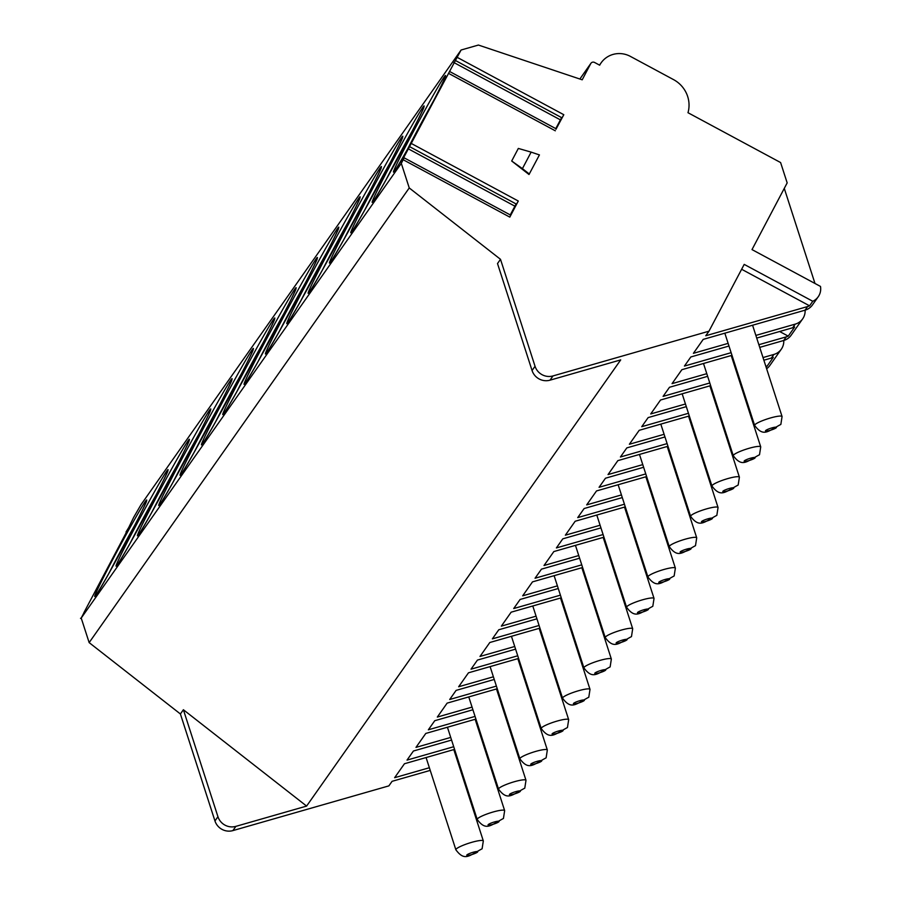 <?xml version="1.0" encoding="UTF-8"?>
<svg xmlns="http://www.w3.org/2000/svg" width="901" height="901" viewBox="0 0 901 901"><rect width="100%" height="100%" fill="white"/><g stroke="black" fill="none" stroke-linecap="round" stroke-linejoin="round"><path stroke-width="1.35" d="M89.796 601.541L129.395 526.623M430.227 770.389L392.081 781.325L388.883 785.875L232.897 830.598A14.416 13.932 -144.9 0 1 214.956 820.946L180.403 713.975L89.154 642.616L81.214 618.052L83.883 612.939M126.467 532.232L133.663 517.377L140.995 504.695L461.087 50.017L478.408 45.05L582.204 79.806L590.763 63.566A2.883 2.782 -144.9 0 1 594.604 62.473L599.672 65.199A23.066 22.288 -144.9 0 1 601.113 62.845A23.066 22.288 -144.9 0 1 630.385 56.391L673.52 79.603A28.832 27.863 -144.9 0 1 687.992 112.715L780.604 162.552L787.17 182.892L752.008 249.588L820.484 286.428A14.416 13.932 -144.9 0 1 812.77 301.272L744.203 264.387L708.974 331.196L705.765 335.746L807.611 306.543A14.416 13.932 -144.9 0 0 809.571 305.822L741.624 269.264M126.027 531.995L129.305 526.578M555.962 129.293L563.801 114.709L562.01 117.851L455.422 60.502L461.087 50.017M455.41 60.491L401.08 162.495L404.155 157.833L401.305 163.374L81.214 618.052M89.785 601.519L83.793 612.894M407.511 149.239A51.898 1.644 118.3 0 1 434.079 99.853M386.169 179.547A51.898 1.644 118.3 0 1 412.737 130.172M364.826 209.865A51.898 1.644 118.3 0 1 391.406 160.479M343.495 240.173A51.898 1.644 118.3 0 1 370.063 190.787M322.153 270.48A51.898 1.644 118.3 0 1 348.721 221.105M300.81 300.799A51.898 1.644 118.3 0 1 327.378 251.413M279.468 331.106A51.898 1.644 118.3 0 1 306.047 281.72M258.136 361.414A51.898 1.644 118.3 0 1 284.705 312.039M236.794 391.732A51.898 1.644 118.3 0 1 263.362 342.346M215.452 422.04A51.898 1.644 118.3 0 1 242.02 372.665M194.12 452.358A51.898 1.644 118.3 0 1 220.689 402.972M172.778 482.666A51.898 1.644 118.3 0 1 199.346 433.28M151.436 512.973A51.898 1.644 118.3 0 1 178.004 463.598M130.093 543.292A51.898 1.644 118.3 0 1 156.661 493.906M108.762 573.599A51.898 1.644 118.3 0 1 135.33 524.213M814.988 283.477L784.275 188.377M708.974 331.196L552.989 375.931L550.004 380.177L620.71 359.893L306.599 806.08L235.882 826.363A14.416 13.932 -144.9 0 1 217.941 816.7L183.387 709.74L180.403 713.975M818.232 296.744L812.465 304.932A14.416 13.932 -144.9 0 1 805.055 310.181L703.208 339.384L693.398 353.327L728.121 343.371M805.1 310.169A14.416 13.932 -144.9 0 1 795.234 324.123L755.86 335.42M779.624 331.5L788.229 336.129L794.637 327.04A14.416 13.932 -144.9 0 1 792.677 327.761L756.716 338.078M728.988 346.029L690.83 356.965L684.433 366.065L731.128 352.674M788.229 336.129A14.416 13.932 -144.9 0 1 786.28 336.85L758.856 344.711M802.656 318.875L791.134 335.24A14.416 13.932 -144.9 0 1 783.712 340.488L759.723 347.369M731.984 355.321L681.866 369.692L672.056 383.646L706.789 373.678M783.757 340.477A14.416 13.932 -144.9 0 1 773.903 354.431L763.012 357.562M735.272 365.513L734.518 365.727M765.67 365.783L766.886 366.448L773.295 357.348A14.416 13.932 -144.9 0 1 771.335 358.069L763.868 360.22M736.14 368.171L735.374 368.385M707.645 376.336L669.488 387.272L663.091 396.372L709.785 382.981M738.279 374.805L737.525 375.03M739.135 377.463L738.381 377.688M710.652 385.639L660.534 400.01L650.713 413.953L685.447 403.997M742.424 387.655L741.669 387.869M713.941 395.821L713.175 396.035M743.291 390.313L742.525 390.527M714.797 398.479L714.031 398.692M686.303 406.644L648.157 417.591L641.749 426.68L688.454 413.289M716.937 405.123L716.182 405.337M717.804 407.781L717.038 407.995M689.31 415.947L639.192 430.318L629.371 444.261L664.105 434.305M721.093 417.963L720.327 418.177M692.599 426.139L691.844 426.353M721.949 420.621L721.183 420.835M693.455 428.786L692.7 429.011M664.961 436.962L626.814 447.898L620.417 456.998L667.112 443.607M695.606 435.431L694.84 435.656M696.462 438.089L695.696 438.303M667.968 446.265L617.849 460.636L608.04 474.579L642.773 464.612M699.75 448.27L698.996 448.495M671.256 456.447L670.502 456.661M700.606 450.928L699.852 451.153M672.112 459.105L671.358 459.319M643.629 467.27L605.472 478.217L599.075 487.306L645.769 473.915M674.263 465.749L673.497 465.963M675.119 468.396L674.365 468.621M646.625 476.573L596.507 490.944L586.697 504.887L621.431 494.931M678.408 478.589L677.653 478.803M649.914 486.754L649.159 486.979M679.264 481.247L678.509 481.461M650.781 489.412L650.015 489.637M622.287 497.589L584.13 508.524L577.732 517.613L624.427 504.222M652.921 496.057L652.166 496.271M653.777 498.715L653.022 498.929M625.294 506.88L575.176 521.251L565.355 535.194L600.089 525.238M657.066 508.896L656.311 509.121M628.583 517.073L627.817 517.287M657.933 511.554L657.167 511.768M629.439 519.731L628.684 519.945M600.944 527.896L562.798 538.832L556.39 547.932L603.096 534.541M631.578 526.364L630.824 526.589M632.446 529.022L631.68 529.247M603.952 537.199L553.833 551.57L544.013 565.513L578.746 555.545M635.734 539.215L634.968 539.429M607.24 547.38L606.486 547.594M636.59 541.861L635.824 542.087M608.096 550.038L607.342 550.252M579.602 558.203L541.456 569.15L535.059 578.239L581.753 564.848M610.247 556.683L609.481 556.897M611.103 559.341L610.337 559.555M582.609 567.506L532.491 581.877L522.681 595.82L557.415 585.864M614.392 569.522L613.637 569.736M585.898 577.687L585.143 577.913M615.248 572.18L614.493 572.394M586.754 580.345L585.999 580.571M558.271 588.522L520.114 599.458L513.716 608.547L560.411 595.156M588.905 586.99L588.15 587.204M589.761 589.648L589.006 589.862M561.267 597.813L511.149 612.184L501.339 626.127L536.072 616.171M593.049 599.829L592.295 600.055M564.567 608.006L563.801 608.22M593.905 602.487L593.151 602.713M565.423 610.664L564.657 610.878M536.928 618.829L498.782 629.765L492.374 638.865L539.08 625.474M567.562 617.298L566.808 617.523M568.418 619.956L567.664 620.181M539.936 628.132L489.817 642.503L479.996 656.446L514.73 646.49M571.718 630.148L570.952 630.362M543.224 638.313L542.458 638.527M572.574 632.806L571.808 633.02M544.08 640.971L543.326 641.185M515.586 649.137L477.44 660.084L471.032 669.173L517.737 655.782M546.22 647.616L545.465 647.83M547.087 650.274L546.321 650.488M518.593 658.44L468.475 672.81L458.654 686.753L493.388 676.797M550.376 660.456L549.61 660.67M521.882 668.621L521.127 668.846M551.232 663.113L550.477 663.327M522.738 671.279L521.983 671.504M494.255 679.455L456.097 690.391L449.7 699.491L496.395 686.1M524.889 677.924L524.123 678.149M525.745 680.582L524.99 680.796M497.251 688.747L447.133 703.129L437.323 717.072L472.056 707.105M529.033 690.763L528.279 690.988M500.539 698.939L499.785 699.153M529.889 693.421L529.135 693.646M501.406 701.597L500.641 701.811M472.912 709.763L434.755 720.71L428.358 729.799L475.052 716.408M503.546 708.242L502.792 708.456M504.402 710.889L503.648 711.114M475.908 719.066L425.79 733.437L415.98 747.38L450.714 737.423M507.691 721.082L506.936 721.296M479.208 729.247L478.442 729.472M508.558 723.74L507.792 723.953M480.064 731.905L479.298 732.119M451.57 740.081L413.424 751.017L407.015 760.106L453.721 746.715M482.204 738.55L481.449 738.764M483.06 741.208L482.305 741.422M454.577 749.373L404.459 763.744L394.638 777.687L429.372 767.731M486.36 751.389L485.594 751.614M457.866 759.566L457.1 759.78M487.216 754.047L486.45 754.261M458.722 762.212L457.967 762.437M306.599 806.08L183.387 709.74M89.154 642.616L409.245 187.949L401.305 163.374M552.989 375.931A14.416 13.932 -144.9 0 1 535.048 366.279L500.494 259.308L409.245 187.949M500.494 259.308L497.51 263.554L532.063 370.514A14.416 13.932 -144.9 0 0 550.004 380.177M516.498 204.167L409.91 146.818L516.498 204.167L518.289 201.024L509.808 217.118L403.22 159.759M531.128 152.123L518.334 148.428L511.7 161.009L529.011 174.512L539.429 154.916L531.128 152.123L522.422 168.622L511.7 161.009M561.605 117.637L555.771 128.606M562.01 117.851L455.433 60.502M510.45 215.609L509.808 217.118M516.093 203.953L510.259 214.922M812.77 301.272L809.571 305.822M766.886 366.448A14.416 13.932 -144.9 0 1 765.996 366.82M781.313 349.183L769.792 365.558A14.416 13.932 -144.9 0 1 766.627 368.746M745.397 396.823A14.416 13.932 -144.9 0 1 744.654 397.127M745.949 398.557A14.416 13.932 -144.9 0 1 745.285 399.064M724.055 427.142A14.416 13.932 -144.9 0 1 723.323 427.434M724.607 428.865A14.416 13.932 -144.9 0 1 723.942 429.372M702.712 457.449A14.416 13.932 -144.9 0 1 701.98 457.753M703.276 459.172A14.416 13.932 -144.9 0 1 702.6 459.69M681.37 487.756A14.416 13.932 -144.9 0 1 680.638 488.06M681.933 489.491A14.416 13.932 -144.9 0 1 681.269 489.998M660.039 518.075A14.416 13.932 -144.9 0 1 659.307 518.368M660.591 519.798A14.416 13.932 -144.9 0 1 659.926 520.305M638.696 548.382A14.416 13.932 -144.9 0 1 637.964 548.686M639.248 550.106A14.416 13.932 -144.9 0 1 638.584 550.624M617.354 578.701A14.416 13.932 -144.9 0 1 616.622 578.994M617.917 580.424A14.416 13.932 -144.9 0 1 617.253 580.931M596.012 609.008A14.416 13.932 -144.9 0 1 595.279 609.313M596.575 610.732A14.416 13.932 -144.9 0 1 595.91 611.238M574.68 639.316A14.416 13.932 -144.9 0 1 573.948 639.62M575.232 641.039A14.416 13.932 -144.9 0 1 574.568 641.557M553.338 669.634A14.416 13.932 -144.9 0 1 552.606 669.927M553.89 671.358A14.416 13.932 -144.9 0 1 553.225 671.864M531.995 699.942A14.416 13.932 -144.9 0 1 531.263 700.246M532.559 701.665A14.416 13.932 -144.9 0 1 531.894 702.183M510.653 730.249A14.416 13.932 -144.9 0 1 509.921 730.553M511.216 731.984A14.416 13.932 -144.9 0 1 510.552 732.49M744.327 396.102L745.33 396.643M722.985 426.41L723.987 426.95M701.642 456.717L702.656 457.257M680.311 487.036L681.314 487.576M658.969 517.343L659.971 517.884M637.626 547.65L638.629 548.191M616.284 577.969L617.298 578.51M594.953 608.276L595.955 608.817M573.61 638.595L574.613 639.124M552.268 668.902L553.27 669.443M530.937 699.21L531.939 699.75M509.594 729.528L510.597 730.069M522.422 168.622L529.349 174.028M373.431 201.002A54.781 1.746 -61.7 0 0 406.25 142.628A54.781 1.746 -61.7 0 0 422.851 107.298A54.781 1.746 -61.7 0 0 390.032 165.671A54.781 1.746 -61.7 0 0 373.431 201.002M352.1 231.32A54.781 1.746 -61.7 0 0 384.907 172.947A54.781 1.746 -61.7 0 0 401.508 137.605A54.781 1.746 -61.7 0 0 368.689 195.979A54.781 1.746 -61.7 0 0 352.1 231.32M330.757 261.628A54.781 1.746 -61.7 0 0 363.565 203.254A54.781 1.746 -61.7 0 0 380.166 167.924A54.781 1.746 -61.7 0 0 347.347 226.297A54.781 1.746 -61.7 0 0 330.757 261.628M309.415 291.935A54.781 1.746 -61.7 0 0 342.234 233.562A54.781 1.746 -61.7 0 0 358.823 198.231A54.781 1.746 -61.7 0 0 326.016 256.605A54.781 1.746 -61.7 0 0 309.415 291.935M288.072 322.254A54.781 1.746 -61.7 0 0 320.891 263.88A54.781 1.746 -61.7 0 0 337.492 228.539A54.781 1.746 -61.7 0 0 304.673 286.912A54.781 1.746 -61.7 0 0 288.072 322.254M266.741 352.561A54.781 1.746 -61.7 0 0 299.549 294.188A54.781 1.746 -61.7 0 0 316.15 258.857A54.781 1.746 -61.7 0 0 283.331 317.231A54.781 1.746 -61.7 0 0 266.741 352.561M245.399 382.88A54.781 1.746 -61.7 0 0 278.218 324.506A54.781 1.746 -61.7 0 0 294.807 289.165A54.781 1.746 -61.7 0 0 261.988 347.538A54.781 1.746 -61.7 0 0 245.399 382.88M224.056 413.187A54.781 1.746 -61.7 0 0 256.875 354.814A54.781 1.746 -61.7 0 0 273.465 319.472A54.781 1.746 -61.7 0 0 240.657 377.846A54.781 1.746 -61.7 0 0 224.056 413.187M202.714 443.495A54.781 1.746 -61.7 0 0 235.533 385.121A54.781 1.746 -61.7 0 0 252.134 349.791A54.781 1.746 -61.7 0 0 219.315 408.164A54.781 1.746 -61.7 0 0 202.714 443.495M181.383 473.813A54.781 1.746 -61.7 0 0 214.19 415.44A54.781 1.746 -61.7 0 0 230.791 380.098A54.781 1.746 -61.7 0 0 197.972 438.472A54.781 1.746 -61.7 0 0 181.383 473.813M160.04 504.121A54.781 1.746 -61.7 0 0 192.859 445.747A54.781 1.746 -61.7 0 0 209.449 410.405A54.781 1.746 -61.7 0 0 176.641 468.779A54.781 1.746 -61.7 0 0 160.04 504.121M138.698 534.428A54.781 1.746 -61.7 0 0 171.517 476.055A54.781 1.746 -61.7 0 0 188.106 440.724A54.781 1.746 -61.7 0 0 155.299 499.098A54.781 1.746 -61.7 0 0 138.698 534.428M117.355 564.747A54.781 1.746 -61.7 0 0 150.174 506.373A54.781 1.746 -61.7 0 0 166.775 471.032A54.781 1.746 -61.7 0 0 133.956 529.405A54.781 1.746 -61.7 0 0 117.355 564.747M96.024 595.054A54.781 1.746 -61.7 0 0 128.832 536.681A54.781 1.746 -61.7 0 0 145.433 501.35A54.781 1.746 -61.7 0 0 112.614 559.724A54.781 1.746 -61.7 0 0 96.024 595.054M394.773 170.694A54.781 1.746 -61.7 0 0 427.592 112.321A54.781 1.746 -61.7 0 0 444.182 76.979A54.781 1.746 -61.7 0 0 411.374 135.353A54.781 1.746 -61.7 0 0 394.773 170.694M579.884 79.029L590.763 63.566M232.897 830.598L235.882 826.363M805.055 310.181L807.611 306.543M792.677 327.761L795.234 324.123M783.712 340.488L786.28 336.85M771.335 358.069L773.903 354.431M214.956 820.946L217.941 816.7M563.801 114.709L457.212 57.36M518.289 201.024L411.701 143.676M555.32 130.803L448.721 73.454M453.8 62.507L560.388 119.856M408.288 148.823L514.876 206.171M703.501 363.497L733.29 455.737A14.416 2.275 -17.9 0 1 733.437 455.196A14.416 2.275 162.1 0 1 747.729 448.698A14.416 2.275 162.1 0 1 760.726 446.873L731.229 355.546M755.061 457.877A5.766 0.912 162.1 0 0 750.488 458.226A5.766 0.912 162.1 0 0 744.203 460.997A5.766 0.912 -17.9 0 0 748.776 460.648A5.766 0.912 -17.9 0 0 755.061 457.877M724.832 333.179L754.633 425.43A14.416 2.275 -17.9 0 1 754.779 424.889A14.416 2.275 162.1 0 1 769.071 418.379A14.416 2.275 162.1 0 1 782.068 416.566L752.572 325.227M776.403 427.57A5.766 0.912 162.1 0 0 771.83 427.919A5.766 0.912 162.1 0 0 765.546 430.678A5.766 0.912 -17.9 0 0 770.118 430.34A5.766 0.912 -17.9 0 0 776.403 427.57M682.158 393.805L711.948 486.056A14.416 2.275 -17.9 0 1 712.105 485.515A14.416 2.275 162.1 0 1 726.386 479.005A14.416 2.275 162.1 0 1 739.394 477.192L709.887 385.853M733.718 488.196A5.766 0.912 162.1 0 0 729.146 488.533A5.766 0.912 162.1 0 0 722.872 491.304A5.766 0.912 -17.9 0 0 727.445 490.966A5.766 0.912 -17.9 0 0 733.718 488.196M660.816 424.123L690.617 516.363A14.416 2.275 -17.9 0 1 690.763 515.822A14.416 2.275 162.1 0 1 705.055 509.324A14.416 2.275 162.1 0 1 718.052 507.5L688.544 416.172M712.387 518.503A5.766 0.912 162.1 0 0 707.814 518.852A5.766 0.912 162.1 0 0 701.53 521.611A5.766 0.912 -17.9 0 0 706.102 521.274A5.766 0.912 -17.9 0 0 712.387 518.503M639.473 454.431L669.274 546.67A14.416 2.275 -17.9 0 1 669.42 546.13A14.416 2.275 162.1 0 1 683.713 539.631A14.416 2.275 162.1 0 1 696.71 537.818L667.213 446.479M691.044 548.81A5.766 0.912 162.1 0 0 686.472 549.159A5.766 0.912 162.1 0 0 680.187 551.93A5.766 0.912 -17.9 0 0 684.76 551.581A5.766 0.912 -17.9 0 0 691.044 548.81M618.142 484.738L647.932 576.989A14.416 2.275 -17.9 0 1 648.078 576.449A14.416 2.275 162.1 0 1 662.37 569.939A14.416 2.275 162.1 0 1 675.367 568.126L645.871 476.787M669.702 579.129A5.766 0.912 162.1 0 0 665.129 579.467A5.766 0.912 162.1 0 0 658.845 582.237A5.766 0.912 -17.9 0 0 663.429 581.9A5.766 0.912 -17.9 0 0 669.702 579.129M596.8 515.057L626.589 607.297A14.416 2.275 -17.9 0 1 626.747 606.756A14.416 2.275 162.1 0 1 641.028 600.257A14.416 2.275 162.1 0 1 654.036 598.433L624.528 507.105M648.371 609.436A5.766 0.912 162.1 0 0 643.787 609.786A5.766 0.912 162.1 0 0 637.514 612.556A5.766 0.912 -17.9 0 0 642.086 612.207A5.766 0.912 -17.9 0 0 648.371 609.436M575.457 545.364L605.258 637.615A14.416 2.275 -17.9 0 1 605.404 637.075A14.416 2.275 162.1 0 1 619.697 630.565A14.416 2.275 162.1 0 1 632.693 628.752L603.186 537.413M627.028 639.755A5.766 0.912 162.1 0 0 622.456 640.093A5.766 0.912 162.1 0 0 616.171 642.863A5.766 0.912 -17.9 0 0 620.744 642.514A5.766 0.912 -17.9 0 0 627.028 639.755M554.115 575.671L583.916 667.923A14.416 2.275 -17.9 0 1 584.062 667.382A14.416 2.275 162.1 0 1 598.354 660.872A14.416 2.275 162.1 0 1 611.351 659.059L581.855 567.72M605.686 670.062A5.766 0.912 162.1 0 0 601.113 670.4A5.766 0.912 162.1 0 0 594.829 673.171A5.766 0.912 -17.9 0 0 599.402 672.833A5.766 0.912 -17.9 0 0 605.686 670.062M532.784 605.99L562.573 698.23A14.416 2.275 -17.9 0 1 562.72 697.689A14.416 2.275 162.1 0 1 577.012 691.191A14.416 2.275 162.1 0 1 590.009 689.366L560.512 598.039M584.344 700.37A5.766 0.912 162.1 0 0 579.771 700.719A5.766 0.912 162.1 0 0 573.486 703.49A5.766 0.912 -17.9 0 0 578.07 703.14A5.766 0.912 -17.9 0 0 584.344 700.37M511.441 636.297L541.231 728.549A14.416 2.275 -17.9 0 1 541.388 728.008A14.416 2.275 162.1 0 1 555.68 721.498A14.416 2.275 162.1 0 1 568.677 719.685L539.17 628.346M563.012 730.688A5.766 0.912 162.1 0 0 558.429 731.026A5.766 0.912 162.1 0 0 552.155 733.797A5.766 0.912 -17.9 0 0 556.728 733.459A5.766 0.912 -17.9 0 0 563.012 730.688M490.099 666.616L519.9 758.856A14.416 2.275 -17.9 0 1 520.046 758.315A14.416 2.275 162.1 0 1 534.338 751.817A14.416 2.275 162.1 0 1 547.335 749.992L517.838 658.654M541.67 760.996A5.766 0.912 162.1 0 0 537.097 761.345A5.766 0.912 162.1 0 0 530.813 764.104A5.766 0.912 -17.9 0 0 535.385 763.766A5.766 0.912 -17.9 0 0 541.67 760.996M468.768 696.923L498.557 789.163A14.416 2.275 -17.9 0 1 498.704 788.623A14.416 2.275 162.1 0 1 512.996 782.124A14.416 2.275 162.1 0 1 525.993 780.311L496.496 688.972M520.327 791.303A5.766 0.912 162.1 0 0 515.755 791.652A5.766 0.912 162.1 0 0 509.47 794.423A5.766 0.912 -17.9 0 0 514.043 794.074A5.766 0.912 -17.9 0 0 520.327 791.303M447.425 727.231L477.215 819.482A14.416 2.275 -17.9 0 1 477.361 818.941A14.416 2.275 162.1 0 1 491.653 812.432A14.416 2.275 162.1 0 1 504.65 810.618L475.154 719.28M498.985 821.622A5.766 0.912 162.1 0 0 494.412 821.96A5.766 0.912 162.1 0 0 488.128 824.73A5.766 0.912 -17.9 0 0 492.712 824.392A5.766 0.912 -17.9 0 0 498.985 821.622M426.083 757.55L455.872 849.789A14.416 2.275 -17.9 0 1 456.03 849.249A14.416 2.275 162.1 0 1 470.322 842.75A14.416 2.275 162.1 0 1 483.319 840.926L453.811 749.598M477.654 851.929A5.766 0.912 162.1 0 0 473.07 852.278A5.766 0.912 162.1 0 0 466.797 855.049A5.766 0.912 -17.9 0 0 471.369 854.7A5.766 0.912 -17.9 0 0 477.654 851.929M535.048 366.279L532.063 370.514M445.139 76.957L445.173 76.731C447.808 74.873 401.914 161.628 394.953 170.402L394.492 171.089M423.797 107.264L423.83 107.039C426.466 105.192 380.582 191.936 373.611 200.709L373.149 201.396M402.465 137.571L402.488 137.357C405.123 135.499 359.24 222.243 352.28 231.028L351.807 231.715M381.123 167.89L381.146 167.665C383.792 165.807 337.898 252.562 330.937 261.335L330.476 262.022M359.781 198.197L359.814 197.972C362.45 196.125 316.555 282.869 309.595 291.642L309.133 292.329M338.438 228.505L338.472 228.291C341.107 226.433 295.224 313.176 288.252 321.961L287.791 322.648M317.107 258.824L317.129 258.598C319.765 256.751 273.881 343.495 266.921 352.268L266.459 352.955M295.765 289.131L295.787 288.917C298.434 287.059 252.539 373.802 245.579 382.576L245.117 383.274M274.422 319.45L274.456 319.224C277.091 317.366 231.197 404.121 224.236 412.895L223.775 413.582M253.08 349.757L253.113 349.532C255.749 347.685 209.865 434.428 202.894 443.202L202.432 443.889M231.748 380.064L231.771 379.85C234.406 377.992 188.523 464.736 181.563 473.521L181.101 474.208M210.406 410.383L210.429 410.158C213.075 408.299 167.181 495.054 160.22 503.828L159.759 504.515M189.064 440.69L189.097 440.465C191.733 438.618 145.838 525.362 138.878 534.135L138.416 534.822M167.732 470.998L167.755 470.784C170.39 468.925 124.507 555.669 117.535 564.454L117.074 565.141M146.39 501.316L146.412 501.091C149.048 499.244 103.164 585.988 96.204 594.761L95.743 595.448M81.462 618.807L80.516 618.3M590.943 63.273L579.861 79.018M601.113 62.845L599.525 65.12M556.255 128.866L449.667 71.517M510.743 215.181L404.155 157.833M760.726 446.873L759.509 454.735C746.636 461.526 742.233 467.777 733.29 455.737M782.068 416.566L780.852 424.416C767.979 431.207 763.575 437.458 754.633 425.43M739.394 477.192L738.167 485.042C725.305 491.833 720.89 498.084 711.948 486.056M718.052 507.5L716.836 515.361C703.963 522.141 699.559 528.403 690.617 516.363M696.71 537.818L695.493 545.668C682.62 552.459 678.216 558.71 669.274 546.67M675.367 568.126L674.151 575.976C661.278 582.767 656.874 589.017 647.932 576.989M654.036 598.433L652.808 606.294C639.947 613.074 635.543 619.336 626.589 607.297M632.693 628.752L631.477 636.602C618.604 643.393 614.2 649.644 605.258 637.615M611.351 659.059L610.135 666.909C597.262 673.7 592.858 679.951 583.916 667.923M590.009 689.366L588.792 697.228C575.919 704.008 571.516 710.27 562.573 698.23M568.677 719.685L567.45 727.535C554.588 734.326 550.184 740.577 541.231 728.549M547.335 749.992L546.119 757.842C533.246 764.634 528.842 770.896 519.9 758.856M525.993 780.311L524.776 788.161C511.903 794.952 507.5 801.203 498.557 789.163M504.65 810.618L503.434 818.468C490.572 825.26 486.157 831.51 477.215 819.482M483.319 840.926L482.103 848.787C469.23 855.567 464.826 861.829 455.872 849.789"/></g></svg>
